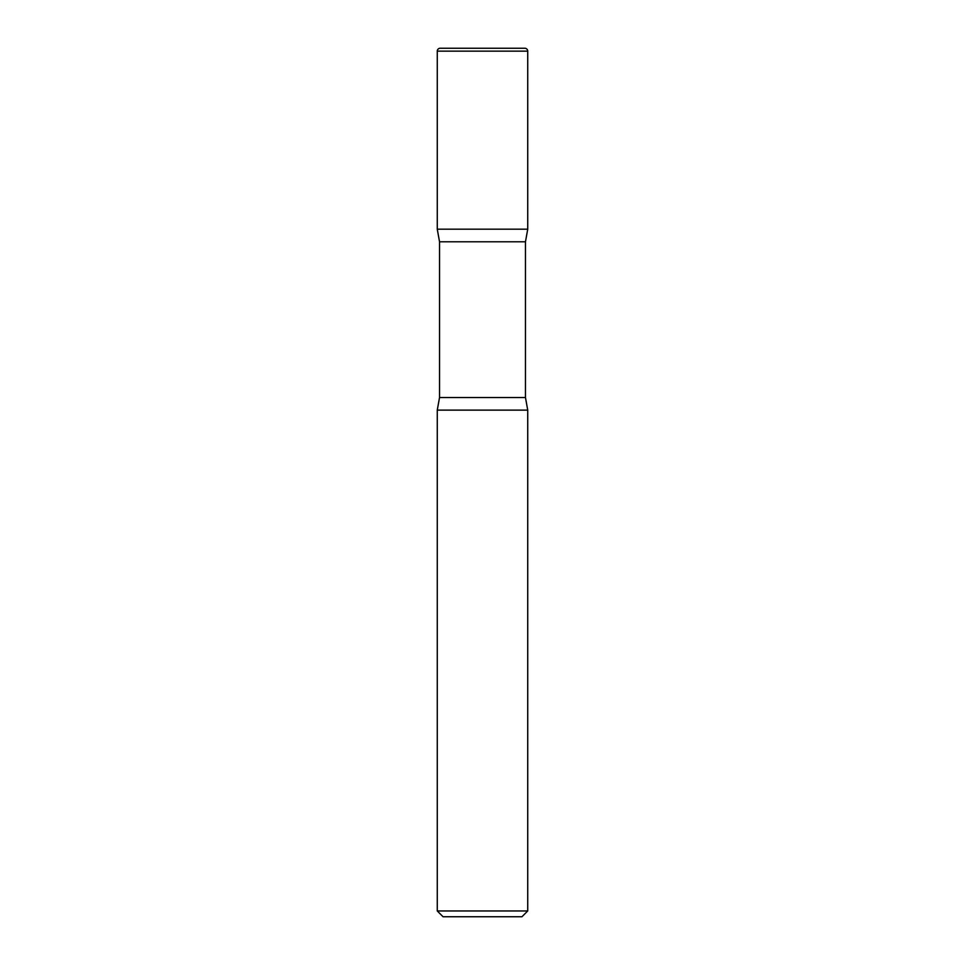<?xml version="1.0" encoding="UTF-8"?>
<svg xmlns="http://www.w3.org/2000/svg" width="965" height="965" viewBox="0 0 965 965"><rect width="100%" height="100%" fill="white"/><g stroke="black" fill="none" stroke-linecap="round" stroke-linejoin="round"><path stroke-width="1.45" d="M437.266 51.145L437.266 229.188L527.734 229.188L437.266 229.188L439.533 241.781L525.467 241.781L527.734 229.188L527.734 51.145L437.266 51.145A2.895 2.895 0 0 1 440.161 48.25L524.839 48.25A2.895 2.895 0 0 1 527.734 51.145M525.467 397.532L439.533 397.532L437.266 410.125L527.734 410.125L437.266 410.125L437.266 910.96L527.734 910.96L527.734 410.125L525.467 397.532L525.467 241.781M527.734 910.96L521.944 916.75L443.056 916.75L437.266 910.96M439.533 397.532L439.533 241.781"/></g></svg>
